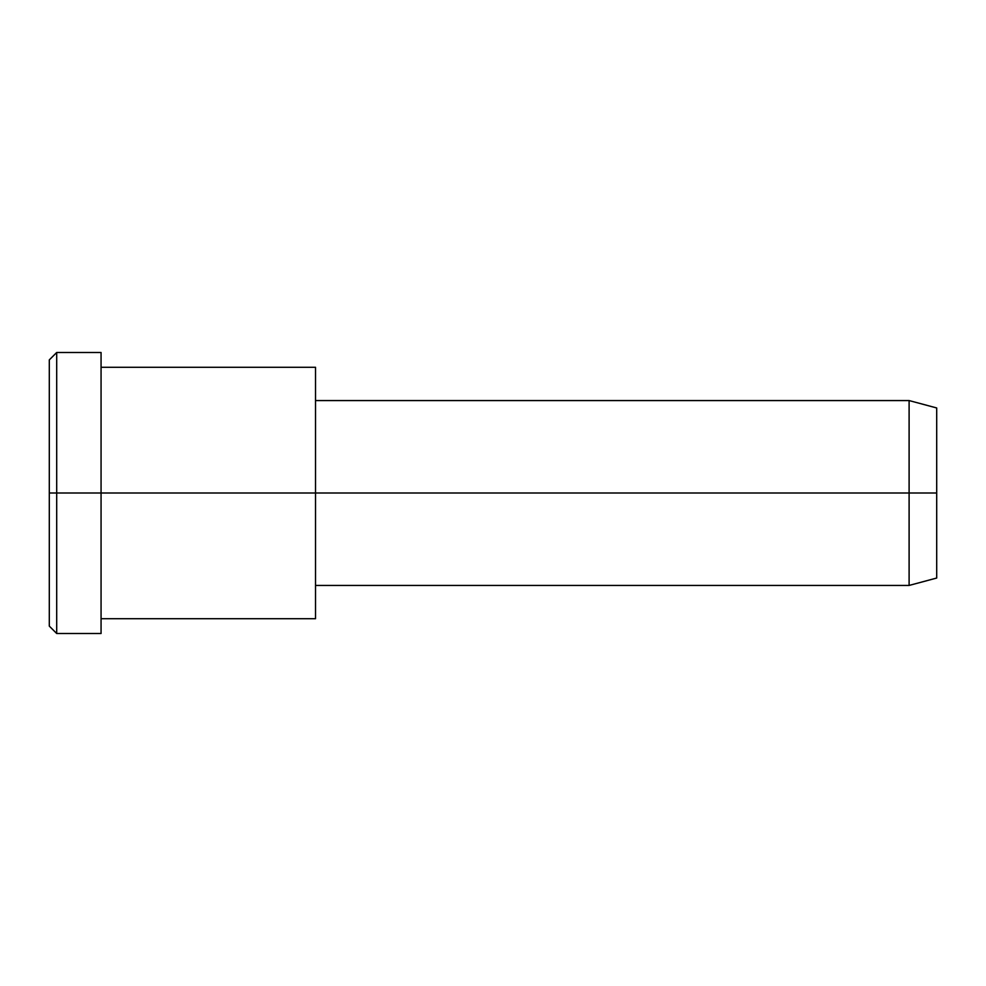 <?xml version="1.0" encoding="UTF-8"?>
<svg xmlns="http://www.w3.org/2000/svg" width="986" height="986" viewBox="0 0 986 986"><rect width="100%" height="100%" fill="white"/><g stroke="black" fill="none" stroke-linecap="round" stroke-linejoin="round"><path stroke-width="1.48" d="M315.52 585.438L909.104 585.438L936.7 578.043L936.7 493L101.065 493L101.065 352.495L56.695 352.495L49.3 359.89L49.3 493L56.695 493L49.3 493L49.3 626.11L56.695 633.505L56.695 352.495L56.695 633.505L101.065 633.505L101.065 493L936.7 493L936.7 407.957L909.104 400.562L909.104 585.438L909.104 400.562L315.52 400.562M936.7 419.346C936.7 404.359 936.7 404.359 936.7 419.346L936.7 566.654C936.7 581.641 936.7 581.641 936.7 566.654M315.52 384.133L315.52 601.867M101.065 618.715L315.52 618.715L315.52 367.285L101.065 367.285M101.065 371.315C101.065 346.542 101.065 346.542 101.065 371.315L101.065 614.685C101.065 639.458 101.065 639.458 101.065 614.685M56.695 493L101.065 493L56.695 493M49.3 608.276C49.3 631.743 49.3 631.743 49.3 608.276L49.3 377.724C49.3 354.257 49.3 354.257 49.3 377.724"/></g></svg>
